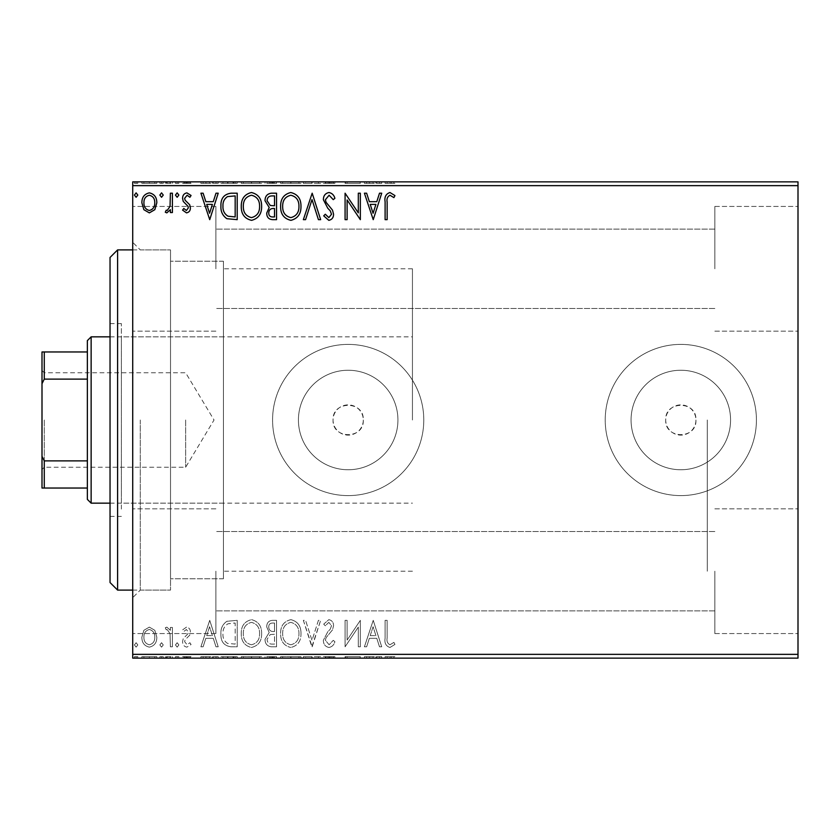 <?xml version="1.0" encoding="UTF-8"?>
<svg xmlns="http://www.w3.org/2000/svg" width="840" height="840" viewBox="0 0 840 840"><rect width="100%" height="100%" fill="white"/><g stroke="black" fill="none" stroke-linecap="round" stroke-linejoin="round"><path stroke-width="0.63" stroke-dasharray="4.2 3.15" d="M132.72 420L132.72 597.66L132.72 420M140.28 420L140.28 590.1L140.28 420M363.3 420A15.12 15.12 0 0 1 348.18 435.12A15.12 15.12 0 0 1 333.06 420C332.125 400.502 364.235 400.491 363.3 420C364.245 439.478 332.147 439.541 333.06 420A15.12 15.12 0 0 1 348.18 404.88A15.12 15.12 0 0 1 363.3 420M695.94 420A15.12 15.12 0 0 1 680.82 435.12A15.12 15.12 0 0 1 665.7 420C664.766 400.502 696.875 400.491 695.94 420C696.885 439.478 664.787 439.541 665.7 420A15.12 15.12 0 0 1 680.82 404.88A15.12 15.12 0 0 1 695.94 420M730.569 420A49.749 49.749 0 0 1 680.82 469.749A49.749 49.749 0 0 1 631.071 420A49.749 49.749 0 0 1 680.82 370.251A49.749 49.749 0 0 1 730.569 420A49.749 49.749 0 0 1 680.82 469.749A49.749 49.749 0 0 1 631.071 420A49.749 49.749 0 0 1 680.82 370.251A49.749 49.749 0 0 1 730.569 420M397.929 420A49.749 49.749 0 0 1 348.18 469.749A49.749 49.749 0 0 1 298.431 420A49.749 49.749 0 0 1 348.18 370.251A49.749 49.749 0 0 1 397.929 420A49.749 49.749 0 0 1 348.18 469.749A49.749 49.749 0 0 1 298.431 420A49.749 49.749 0 0 1 348.18 370.251A49.749 49.749 0 0 1 397.929 420M423.78 420A75.6 75.6 0 0 1 348.18 495.6A75.6 75.6 0 0 1 272.58 420A75.6 75.6 0 0 1 348.18 344.4A75.6 75.6 0 0 1 423.78 420A75.6 75.6 0 0 1 348.18 495.6A75.6 75.6 0 0 1 272.58 420A75.6 75.6 0 0 1 348.18 344.4A75.6 75.6 0 0 1 423.78 420M756.42 420A75.6 75.6 0 0 1 680.82 495.6A75.6 75.6 0 0 1 605.22 420A75.6 75.6 0 0 1 680.82 344.4A75.6 75.6 0 0 1 756.42 420A75.6 75.6 0 0 1 680.82 495.6A75.6 75.6 0 0 1 605.22 420A75.6 75.6 0 0 1 680.82 344.4A75.6 75.6 0 0 1 756.42 420M798 268.8L798 206.43L798 268.8M714.84 268.8L714.84 206.43L714.84 268.8M798 571.2L798 633.57L798 571.2M714.84 571.2L714.84 633.57L714.84 571.2M132.72 268.8L132.72 206.43L132.72 268.8M215.88 268.8L215.88 206.43L215.88 268.8M132.72 571.2L132.72 633.57L132.72 571.2M215.88 571.2L215.88 633.57L215.88 571.2M223.44 420L223.44 578.76L223.44 420M707.28 420L707.28 571.2L707.28 420M170.52 420L170.52 590.1L170.52 420M154.833 658.14L141.876 658.14L156.807 658.14L154.833 658.14L154.833 656.628L149.341 656.628L149.341 658.14L154.77 658.14L149.341 658.14L149.341 656.628L143.861 656.628L143.861 658.14M172.41 658.14L165.291 658.14L172.41 658.14L172.41 656.628L172.41 658.14M186.512 658.14L191.069 658.14L184.622 658.14L190.386 658.14L186.512 658.14L186.512 656.628L182.584 656.628L182.584 658.14L182.584 656.628L183.782 656.628L183.782 658.14M231.053 658.14L220.92 658.14L231.053 658.14L231.053 656.628L237.206 656.628L237.206 658.14L237.206 656.628L226.895 656.628L226.895 658.14M276.549 658.14L265.02 658.14L276.549 658.14L276.549 656.628L276.549 658.14M312.175 658.14L303.356 658.14L312.175 658.14L312.175 656.628L320.649 656.628L320.649 658.14M359.919 656.628L345.082 656.628L358.312 656.628L358.312 658.14L345.082 658.14L358.312 658.14L358.312 656.628L360.339 656.628L359.919 658.14M387.145 658.14L394.947 658.14L387.145 658.14L387.145 656.628L387.145 658.14M798 654.36L132.72 654.36L132.72 658.14L798 658.14L798 181.86L132.72 181.86L132.72 185.64L798 185.64M373.233 658.14L364.413 658.14L381.717 658.14L373.233 658.14L373.233 656.628L372.897 658.14M328.955 658.14L334.897 658.14L323.369 658.14L328.955 658.14L328.955 656.628L334.897 656.628L334.897 658.14M300.983 658.14L290.923 658.14L290.923 656.628L300.983 656.628L300.983 658.14L280.623 658.14L290.934 658.14M261.628 658.14L241.269 658.14L261.628 658.14L261.628 656.628L251.58 656.628L251.58 658.14M209.727 658.14L200.907 658.14L218.211 658.14L209.727 658.14L209.727 656.628L209.391 658.14M178.857 658.14L175.466 658.14L178.857 658.14L178.857 656.628L177.156 656.628L177.156 658.14L177.156 656.628L175.466 656.628L175.466 658.14M163.254 658.14L159.863 658.14L163.254 658.14L163.254 656.628L161.553 656.628L161.553 658.14L161.553 656.628L159.863 656.628L159.863 658.14M137.812 658.14L134.421 658.14L137.812 658.14L137.812 656.628L136.112 656.628L136.112 658.14L136.112 656.628L134.421 656.628L134.421 658.14M154.833 181.86L141.876 181.86L156.807 181.86L154.833 181.86L154.833 183.372L149.341 183.372L149.341 181.86L154.77 181.86L149.341 181.86L149.341 183.372L143.861 183.372L143.861 181.86M172.41 181.86L165.291 181.86L172.41 181.86L172.41 183.372L172.41 181.86M186.512 181.86L191.069 181.86L184.622 181.86L190.386 181.86L186.512 181.86L186.512 183.372L182.584 183.372L182.584 181.86L182.584 183.372L183.782 183.372L183.782 181.86M231.053 181.86L220.92 181.86L231.053 181.86L231.053 183.372L237.206 183.372L237.206 181.86L237.206 183.372L226.895 183.372L226.895 181.86M276.549 181.86L265.02 181.86L276.549 181.86L276.549 183.372L276.549 181.86M312.175 181.86L303.356 181.86L312.175 181.86L312.175 183.372L320.649 183.372L320.649 181.86M359.919 183.372L345.082 183.372L358.312 183.372L358.312 181.86L345.082 181.86L358.312 181.86L358.312 183.372L360.339 183.372L359.919 181.86M387.145 181.86L394.947 181.86L387.145 181.86L387.145 183.372L387.145 181.86M373.233 181.86L364.413 181.86L381.717 181.86L373.233 181.86L373.233 183.372L372.897 181.86M328.955 181.86L334.897 181.86L323.369 181.86L328.955 181.86L328.955 183.372L334.897 183.372L334.897 181.86M300.983 181.86L280.623 181.86L300.983 181.86L300.983 183.372L290.934 183.372L290.934 181.86M261.628 181.86L241.269 181.86L261.628 181.86L261.628 183.372L251.58 183.372L251.58 181.86M209.727 181.86L200.907 181.86L218.211 181.86L209.727 181.86L209.727 183.372L209.391 181.86M178.857 181.86L175.466 181.86L178.857 181.86L178.857 183.372L177.156 183.372L177.156 181.86L177.156 183.372L175.466 183.372L175.466 181.86M163.254 181.86L159.863 181.86L163.254 181.86L163.254 183.372L161.553 183.372L161.553 181.86L161.553 183.372L159.863 183.372L159.863 181.86M137.812 181.86L134.421 181.86L137.812 181.86L137.812 183.372L136.112 183.372L136.112 181.86L136.112 183.372L134.421 183.372L134.421 181.86M154.833 630.325L149.341 627.123L143.861 630.315L141.876 637.182C141.823 642.674 144.312 645.992 149.341 647.136C154.371 645.992 156.859 642.674 156.807 637.182L154.833 630.325L149.341 627.123L143.861 630.315L141.876 637.182C141.823 642.674 144.312 645.992 149.341 647.136C154.371 645.992 156.859 642.674 156.807 637.182L154.833 630.325M172.41 646.8L172.41 627.459L170.373 627.459L170.373 630.315L166.834 627.123L165.291 627.784L166.257 629.843L167.171 629.496L170.058 633.665L170.373 646.8L172.41 646.8L172.41 627.459L170.373 627.459L170.373 630.315L166.834 627.123L165.291 627.784L166.257 629.843L167.171 629.496L170.058 633.665L170.373 646.8L172.41 646.8M186.512 627.123L182.584 629.874L183.782 631.533L186.386 629.496L188.349 632.1L187.866 633.853L183.257 638.568L182.584 641.55C182.564 644.658 184.002 646.527 186.879 647.136L191.069 644.522L189.903 642.726L187.11 644.763L184.622 641.655L185.105 639.807L189.735 635.176L190.386 632.195C190.439 629.36 189.147 627.669 186.512 627.123L182.584 629.874L183.782 631.533L186.386 629.496L188.349 632.1L187.866 633.853L183.257 638.568L182.584 641.55C182.564 644.658 184.002 646.527 186.879 647.136L191.069 644.522L189.903 642.726L187.11 644.763L184.622 641.655L185.105 639.807L189.735 635.176L190.386 632.195C190.439 629.36 189.147 627.669 186.512 627.123M231.053 646.8L237.206 646.8L237.206 620.34L226.895 621.296C222.611 624.278 220.616 628.477 220.92 633.906C220.616 641.54 223.997 645.845 231.053 646.8L237.206 646.8L237.206 620.34L226.895 621.296C222.611 624.278 220.616 628.477 220.92 633.906C220.616 641.54 223.997 645.845 231.053 646.8M276.549 646.8L276.549 620.34L272.811 620.34C268.79 620.54 266.752 622.724 266.721 626.892L269.199 632.53L265.02 639.293C265.041 643.661 267.13 646.159 271.268 646.8L276.549 646.8L276.549 620.34L272.811 620.34C268.79 620.54 266.752 622.724 266.721 626.892L269.199 632.53L265.02 639.293C265.041 643.661 267.13 646.159 271.268 646.8L276.549 646.8M312.175 646.8L320.649 620.34L318.433 620.34L312.007 640.416L305.571 620.34L303.356 620.34L311.829 646.8L320.649 620.34L318.433 620.34L312.007 640.416L305.571 620.34L303.356 620.34L312.175 646.8M358.312 646.8L360.339 646.8L360.339 620.34L347.109 640.07L347.109 620.34L345.082 620.34L345.082 646.8L358.312 627.113L358.312 646.8L360.339 646.8L360.339 620.34L347.109 640.07L347.109 620.34L345.082 620.34L345.082 646.8L358.312 627.113L358.312 646.8M387.145 637.938L387.145 620.34L385.108 620.34L385.108 638.211C384.29 643.01 385.906 646.107 389.949 647.482L394.947 644.427L393.907 642.39L389.97 644.763C387.471 643.461 386.526 641.183 387.145 637.938L387.145 620.34L385.108 620.34L385.108 638.211C384.29 643.01 385.906 646.107 389.949 647.482L394.947 644.427L393.907 642.39L389.97 644.763C387.471 643.461 386.526 641.183 387.145 637.938M132.72 654.36L132.72 185.64M373.233 620.34L364.413 646.8L366.629 646.8L369.348 638.316L376.782 638.316L379.502 646.8L381.717 646.8L373.233 620.34L364.413 646.8L366.629 646.8L369.348 638.316L376.782 638.316L379.502 646.8L381.717 646.8L373.233 620.34M328.955 647.482C332.031 646.852 334.016 644.931 334.897 641.697L333.249 640.353L329.102 644.763L325.406 640.279L326.067 637.686L332.504 629.864L333.543 625.832C333.575 622.409 332 620.351 328.818 619.658L323.705 624.141L325.3 625.769L328.839 622.377L331.506 625.726L330.278 629.139L327.768 631.775L323.369 640.322C323.4 644.291 325.269 646.674 328.955 647.482C332.031 646.852 334.016 644.931 334.897 641.697L333.249 640.353L329.102 644.763L325.406 640.279L326.067 637.686L332.504 629.864L333.543 625.832C333.575 622.409 332 620.351 328.818 619.658L323.705 624.141L325.3 625.769L328.839 622.377L331.506 625.726L330.278 629.139L327.768 631.775L323.369 640.322C323.4 644.291 325.269 646.674 328.955 647.482M300.983 633.686C301.13 626.136 297.78 621.464 290.934 619.658C297.78 621.464 301.13 626.136 300.983 633.686C301.077 641.225 297.675 645.813 290.766 647.482C297.675 645.813 301.077 641.225 300.983 633.686M290.923 619.658C283.931 621.296 280.487 625.926 280.623 633.559C280.497 641.12 283.878 645.76 290.766 647.482C283.878 645.76 280.497 641.12 280.623 633.559C280.487 625.926 283.931 621.296 290.923 619.658M261.628 633.686C261.776 626.136 258.426 621.464 251.58 619.658C244.577 621.296 241.143 625.926 241.269 633.559C241.143 641.12 244.524 645.76 251.422 647.482C258.321 645.813 261.723 641.225 261.628 633.686C261.776 626.136 258.426 621.464 251.58 619.658C244.577 621.296 241.143 625.926 241.269 633.559C241.143 641.12 244.524 645.76 251.422 647.482C258.321 645.813 261.723 641.225 261.628 633.686M209.727 620.34L200.907 646.8L203.123 646.8L205.842 638.316L213.276 638.316L215.996 646.8L218.211 646.8L209.727 620.34L200.907 646.8L203.123 646.8L205.842 638.316L213.276 638.316L215.996 646.8L218.211 646.8L209.727 620.34M178.857 644.931L177.156 642.726L175.466 644.931L177.156 647.136L178.857 644.931L177.156 642.726L175.466 644.931L177.156 647.136L178.857 644.931M163.254 644.931L161.553 642.726L159.863 644.931L161.553 647.136L163.254 644.931L161.553 642.726L159.863 644.931L161.553 647.136L163.254 644.931M137.812 644.931L136.112 642.726L134.421 644.931L136.112 647.136L137.812 644.931L136.112 642.726L134.421 644.931L136.112 647.136L137.812 644.931M370.219 635.607L373.076 626.724L375.911 635.607L370.219 635.607L373.076 626.724L375.911 635.607L370.219 635.607M290.84 644.763C285.254 643.398 282.534 639.66 282.66 633.549C282.566 627.501 285.285 623.774 290.84 622.377C296.363 623.837 299.072 627.606 298.945 633.675C299.04 639.692 296.342 643.388 290.84 644.763C285.254 643.398 282.534 639.66 282.66 633.549C282.566 627.501 285.285 623.774 290.84 622.377C296.363 623.837 299.072 627.606 298.945 633.675C299.04 639.692 296.342 643.388 290.84 644.763M270.249 634.557L274.522 634.252L274.522 644.091L272.192 644.091C268.957 644.133 267.246 642.537 267.057 639.293L270.249 634.557L274.522 634.252L274.522 644.091L272.192 644.091C268.957 644.133 267.246 642.537 267.057 639.293L270.249 634.557M268.748 626.945C268.758 624.466 269.976 623.165 272.412 623.049L274.522 623.049L274.522 631.533L273.483 631.533C270.438 631.554 268.863 630.021 268.748 626.945C268.758 624.466 269.976 623.165 272.412 623.049L274.522 623.049L274.522 631.533L273.483 631.533C270.438 631.554 268.863 630.021 268.748 626.945M251.486 644.763C245.91 643.398 243.18 639.66 243.306 633.549C243.212 627.501 245.941 623.774 251.486 622.377C257.019 623.837 259.718 627.606 259.591 633.675C259.686 639.692 256.988 643.388 251.486 644.763C245.91 643.398 243.18 639.66 243.306 633.549C243.212 627.501 245.941 623.774 251.486 622.377C257.019 623.837 259.718 627.606 259.591 633.675C259.686 639.692 256.988 643.388 251.486 644.763M233.835 623.049L235.168 623.049L235.168 644.091L227.535 643.409C224.228 641.203 222.705 638.033 222.957 633.896C222.695 629.444 224.364 626.073 227.976 623.795L235.168 623.049L235.168 644.091L227.535 643.409C224.228 641.203 222.705 638.033 222.957 633.896C222.695 629.444 224.364 626.073 227.976 623.795L233.835 623.049M206.714 635.607L209.559 626.724L212.405 635.607L206.714 635.607L209.559 626.724L212.405 635.607L206.714 635.607M149.341 644.763C145.635 643.818 143.819 641.288 143.913 637.203C143.829 633.098 145.635 630.525 149.341 629.496C153.048 630.525 154.854 633.098 154.77 637.203C154.865 641.298 153.059 643.818 149.341 644.763C145.635 643.818 143.819 641.288 143.913 637.203C143.829 633.098 145.635 630.525 149.341 629.496C153.048 630.525 154.854 633.098 154.77 637.203C154.865 641.298 153.059 643.818 149.341 644.763M387.145 202.062L387.145 219.66L385.108 219.66L385.108 201.789C384.29 196.991 385.906 193.893 389.949 192.518L394.947 195.573L393.907 197.61L389.97 195.237C387.471 196.539 386.526 198.817 387.145 202.062M373.233 219.66L364.413 193.2L366.629 193.2L369.348 201.684L376.782 201.684L379.502 193.2L381.717 193.2L373.233 219.66M370.219 204.393L373.076 213.276L375.911 204.393L370.219 204.393M358.312 193.2L360.339 193.2L360.339 219.66L347.109 199.93L347.109 219.66L345.082 219.66L345.082 193.2L358.312 212.888L358.312 193.2M328.955 192.518C332.031 193.148 334.016 195.069 334.897 198.303L333.249 199.647L329.102 195.237L325.406 199.721L326.067 202.314L332.504 210.137L333.543 214.168C333.575 217.591 332 219.65 328.818 220.343L323.705 215.859L325.3 214.232L328.839 217.623L331.506 214.274L330.278 210.861L327.768 208.226L323.369 199.678C323.4 195.709 325.269 193.326 328.955 192.518M312.175 193.2L320.649 219.66L318.433 219.66L312.007 199.584L305.571 219.66L303.356 219.66L312.175 193.2M300.983 206.315C301.13 213.864 297.78 218.537 290.923 220.343C283.931 218.704 280.487 214.074 280.623 206.441C280.497 198.881 283.878 194.24 290.766 192.518C297.675 194.187 301.077 198.776 300.983 206.315M290.84 195.237C285.254 196.602 282.534 200.34 282.66 206.451C282.566 212.499 285.285 216.227 290.84 217.623C296.363 216.164 299.072 212.394 298.945 206.325C299.04 200.309 296.342 196.613 290.84 195.237M276.549 193.2L276.549 219.66L272.811 219.66C268.79 219.46 266.752 217.277 266.721 213.108L269.199 207.47L265.02 200.708C265.041 196.34 267.13 193.841 271.268 193.2L276.549 193.2M270.249 205.443L274.522 205.748L274.522 195.909L272.192 195.909C268.957 195.867 267.246 197.463 267.057 200.708L270.249 205.443M268.748 213.055C268.758 215.534 269.976 216.835 272.412 216.951L274.522 216.951L274.522 208.467L273.483 208.467C270.438 208.446 268.863 209.979 268.748 213.055M261.628 206.315C261.776 213.864 258.426 218.537 251.58 220.343C244.577 218.704 241.143 214.074 241.269 206.441C241.143 198.881 244.524 194.24 251.422 192.518C258.321 194.187 261.723 198.776 261.628 206.315M251.486 195.237C245.91 196.602 243.18 200.34 243.306 206.451C243.212 212.499 245.941 216.227 251.486 217.623C257.019 216.164 259.718 212.394 259.591 206.325C259.686 200.309 256.988 196.613 251.486 195.237M231.053 193.2L237.206 193.2L237.206 219.66L226.895 218.704C222.611 215.722 220.616 211.523 220.92 206.094C220.616 198.46 223.997 194.156 231.053 193.2M233.835 216.951L235.168 216.951L235.168 195.909L227.535 196.591C224.228 198.797 222.705 201.968 222.957 206.105C222.695 210.556 224.364 213.927 227.976 216.206L233.835 216.951M209.727 219.66L200.907 193.2L203.123 193.2L205.842 201.684L213.276 201.684L215.996 193.2L218.211 193.2L209.727 219.66M206.714 204.393L209.559 213.276L212.405 204.393L206.714 204.393M186.512 212.877L182.584 210.126L183.782 208.467L186.386 210.504L188.349 207.9L187.866 206.147L183.257 201.432L182.584 198.45C182.564 195.342 184.002 193.473 186.879 192.864L191.069 195.478L189.903 197.274L187.11 195.237L184.622 198.345L185.105 200.193L189.735 204.823L190.386 207.805C190.439 210.641 189.147 212.331 186.512 212.877M178.857 195.069L177.156 197.274L175.466 195.069L177.156 192.864L178.857 195.069M172.41 193.2L172.41 212.541L170.373 212.541L170.373 209.685L166.834 212.877L165.291 212.216L166.257 210.158L167.171 210.504L170.058 206.335L170.373 193.2L172.41 193.2M163.254 195.069L161.553 197.274L159.863 195.069L161.553 192.864L163.254 195.069M154.833 209.674L149.341 212.877L143.861 209.685L141.876 202.818C141.823 197.327 144.312 194.009 149.341 192.864C154.371 194.009 156.859 197.327 156.807 202.818L154.833 209.674M149.341 195.237C145.635 196.182 143.819 198.713 143.913 202.797C143.829 206.903 145.635 209.475 149.341 210.504C153.048 209.475 154.854 206.903 154.77 202.797C154.865 198.702 153.059 196.182 149.341 195.237M137.812 195.069L136.112 197.274L134.421 195.069L136.112 192.864L137.812 195.069M385.108 183.372L389.949 183.372L385.108 183.372L385.108 181.86M394.947 183.372L389.97 183.372L389.949 181.86L389.97 183.372L394.947 183.372L394.947 181.86M393.907 183.372L393.907 181.86M391.304 183.372L391.304 181.86M372.897 183.372L364.413 183.372L364.413 181.86M364.413 183.372L366.629 183.372L366.629 181.86M366.629 183.372L369.348 183.372L369.348 181.86M369.348 183.372L376.782 183.372L376.782 181.86M376.782 183.372L379.502 183.372L379.502 181.86M379.502 183.372L381.717 183.372L381.717 181.86M381.717 183.372L373.233 183.372M370.219 183.372L375.911 183.372L370.219 183.372L370.219 181.86L375.911 181.86L370.219 181.86M373.076 183.372L373.076 181.86M375.911 183.372L375.911 181.86M347.109 183.372L347.109 181.86L347.109 183.372M345.082 183.372L345.082 181.86L345.082 183.372M345.544 183.372L345.544 181.86M334.897 183.372L333.249 183.372L333.249 181.86M333.249 183.372L329.102 183.372L329.102 181.86M329.102 183.372L325.406 183.372L325.406 181.86M325.406 183.372L326.067 183.372L326.067 181.86M326.067 183.372L332.504 183.372L332.504 181.86M332.504 183.372L333.543 183.372L333.543 181.86M333.543 183.372L328.818 183.372L328.818 181.86M328.818 183.372L323.705 183.372L323.705 181.86M323.705 183.372L325.3 183.372L325.3 181.86M325.3 183.372L328.839 183.372L328.839 181.86M328.839 183.372L331.506 183.372L331.506 181.86M331.506 183.372L330.278 183.372L330.278 181.86M330.278 183.372L327.768 183.372L327.768 181.86M327.768 183.372L323.369 183.372L323.369 181.86M323.369 183.372L328.955 183.372M320.649 183.372L318.433 183.372L318.433 181.86M318.433 183.372L312.007 183.372L312.007 181.86M312.007 183.372L305.571 183.372L305.571 181.86M305.571 183.372L303.356 183.372L303.356 181.86M303.356 183.372L311.829 183.372L311.829 181.86M290.934 183.372L280.623 183.372L280.623 181.86M280.623 183.372L290.766 183.372L290.766 181.86M290.766 183.372L300.983 183.372M290.84 183.372L282.66 183.372L298.945 183.372L290.84 183.372L290.84 181.86L282.66 181.86L298.945 181.86L290.84 181.86L290.84 183.372M282.66 183.372L282.66 181.86M298.945 183.372L298.945 181.86M266.721 183.372L276.549 183.372L266.721 183.372L266.721 181.86M269.199 183.372L269.199 181.86M265.02 183.372L265.02 181.86M271.268 183.372L271.268 181.86M270.249 183.372L274.522 183.372L267.057 183.372L270.249 183.372L270.249 181.86L273.494 181.86L268.748 181.86L274.522 181.86L270.249 181.86M268.748 183.372L274.522 183.372L268.748 183.372L268.748 181.86M272.412 183.372L272.412 181.86M274.522 183.372L274.522 181.86L274.522 183.372M273.483 183.372L273.483 181.86L273.494 183.372M267.057 183.372L267.057 181.86M272.192 183.372L272.192 181.86M251.58 183.372L241.269 183.372L241.269 181.86M241.269 183.372L251.422 183.372L251.422 181.86M251.422 183.372L261.628 183.372M251.486 183.372L243.306 183.372L259.591 183.372L251.486 183.372L251.486 181.86L243.306 181.86L259.591 181.86L251.486 181.86L251.486 183.372M243.306 183.372L243.306 181.86M259.591 183.372L259.591 181.86M226.895 183.372L220.92 183.372L220.92 181.86M220.92 183.372L231.053 183.372M233.835 183.372L222.957 183.372L233.835 183.372L233.835 181.86L235.168 181.86L222.957 181.86L233.835 181.86M235.168 183.372L235.168 181.86L235.168 183.372M227.976 183.372L227.976 181.86M222.957 183.372L222.957 181.86M227.535 183.372L227.535 181.86M209.391 183.372L200.907 183.372L200.907 181.86M200.907 183.372L203.123 183.372L203.123 181.86M203.123 183.372L205.842 183.372L205.842 181.86M205.842 183.372L213.276 183.372L213.276 181.86M213.276 183.372L215.996 183.372L215.996 181.86M215.996 183.372L218.211 183.372L218.211 181.86M218.211 183.372L209.727 183.372M206.714 183.372L212.405 183.372L206.714 183.372L206.714 181.86L212.405 181.86L206.714 181.86M209.559 183.372L209.559 181.86M212.405 183.372L212.405 181.86M183.782 183.372L186.386 183.372L186.386 181.86M186.386 183.372L188.349 183.372L188.349 181.86M188.349 183.372L187.866 181.86M187.866 183.372L183.257 183.372L183.257 181.86M183.257 183.372L186.879 183.372L186.879 181.86M186.879 183.372L191.069 183.372L191.069 181.86M191.069 183.372L189.903 183.372L189.903 181.86M189.903 183.372L187.11 183.372L187.11 181.86M187.11 183.372L184.622 183.372L184.622 181.86M184.622 183.372L185.105 181.86M185.105 183.372L187.268 183.372L187.268 181.86M187.268 183.372L189.735 183.372L189.735 181.86M189.735 183.372L190.386 183.372L190.386 181.86M190.386 183.372L186.512 183.372M175.466 183.372L178.857 183.372M166.834 183.372L172.41 183.372L170.373 183.372L170.373 181.86L170.373 183.372L166.834 183.372L166.834 181.86M165.291 183.372L165.291 181.86M166.257 183.372L166.257 181.86M167.171 183.372L167.171 181.86M170.058 183.372L170.058 181.86M170.373 183.372L170.373 181.86M159.863 183.372L163.254 183.372M143.861 183.372L141.876 183.372L141.876 181.86M141.876 183.372L156.807 183.372L156.807 181.86M156.807 183.372L154.833 183.372M149.341 183.372L154.77 183.372L149.341 183.372L149.341 181.86L149.341 183.372M143.913 183.372L143.913 181.86M154.77 183.372L154.77 181.86M134.421 183.372L137.812 183.372M385.108 656.628L389.949 656.628L385.108 656.628L385.108 658.14M394.947 656.628L389.97 656.628L389.949 658.14L389.97 656.628L394.947 656.628L394.947 658.14M393.907 656.628L393.907 658.14M391.304 656.628L391.304 658.14M372.897 656.628L364.413 656.628L364.413 658.14M364.413 656.628L366.629 656.628L366.629 658.14M366.629 656.628L369.348 656.628L369.348 658.14M369.348 656.628L376.782 656.628L376.782 658.14M376.782 656.628L379.502 656.628L379.502 658.14M379.502 656.628L381.717 656.628L381.717 658.14M381.717 656.628L373.233 656.628M370.219 656.628L375.911 656.628L370.219 656.628L370.219 658.14L375.911 658.14L370.219 658.14M373.076 656.628L373.076 658.14M375.911 656.628L375.911 658.14M347.109 656.628L347.109 658.14L347.109 656.628M345.082 656.628L345.082 658.14L345.082 656.628M345.544 656.628L345.544 658.14M334.897 656.628L333.249 656.628L333.249 658.14M333.249 656.628L329.102 656.628L329.102 658.14M329.102 656.628L325.406 656.628L325.406 658.14M325.406 656.628L326.067 656.628L326.067 658.14M326.067 656.628L332.504 656.628L332.504 658.14M332.504 656.628L333.543 656.628L333.543 658.14M333.543 656.628L328.818 656.628L328.818 658.14M328.818 656.628L323.705 656.628L323.705 658.14M323.705 656.628L325.3 656.628L325.3 658.14M325.3 656.628L328.839 656.628L328.839 658.14M328.839 656.628L331.506 656.628L331.506 658.14M331.506 656.628L330.278 656.628L330.278 658.14M330.278 656.628L327.768 656.628L327.768 658.14M327.768 656.628L323.369 656.628L323.369 658.14M323.369 656.628L328.955 656.628M320.649 656.628L318.433 656.628L318.433 658.14M318.433 656.628L312.007 656.628L312.007 658.14M312.007 656.628L305.571 656.628L305.571 658.14M305.571 656.628L303.356 656.628L303.356 658.14M303.356 656.628L311.829 656.628L311.829 658.14M290.934 656.628L280.623 656.628L280.623 658.14M280.623 656.628L290.766 656.628L290.766 658.14M290.766 656.628L300.983 656.628M290.84 656.628L282.66 656.628L298.945 656.628L290.84 656.628L290.84 658.14L282.66 658.14L298.945 658.14L290.84 658.14L290.84 656.628M282.66 656.628L282.66 658.14M298.945 656.628L298.945 658.14M266.721 656.628L276.549 656.628L266.721 656.628L266.721 658.14M269.199 656.628L269.199 658.14M265.02 656.628L265.02 658.14M271.268 656.628L271.268 658.14M270.249 656.628L274.522 656.628L267.057 656.628L270.249 656.628L270.249 658.14L273.494 658.14L268.748 658.14L274.522 658.14L270.249 658.14M268.748 656.628L274.522 656.628L268.748 656.628L268.748 658.14M272.412 656.628L272.412 658.14M274.522 656.628L274.522 658.14L274.522 656.628M273.483 656.628L273.483 658.14L273.494 656.628M267.057 656.628L267.057 658.14M272.192 656.628L272.192 658.14M251.58 656.628L241.269 656.628L241.269 658.14M241.269 656.628L251.422 656.628L251.422 658.14M251.422 656.628L261.628 656.628M251.486 656.628L243.306 656.628L259.591 656.628L251.486 656.628L251.486 658.14L243.306 658.14L259.591 658.14L251.486 658.14L251.486 656.628M243.306 656.628L243.306 658.14M259.591 656.628L259.591 658.14M226.895 656.628L220.92 656.628L220.92 658.14M220.92 656.628L231.053 656.628M233.835 656.628L222.957 656.628L233.835 656.628L233.835 658.14L235.168 658.14L222.957 658.14L233.835 658.14M235.168 656.628L235.168 658.14L235.168 656.628M227.976 656.628L227.976 658.14M222.957 656.628L222.957 658.14M227.535 656.628L227.535 658.14M209.391 656.628L200.907 656.628L200.907 658.14M200.907 656.628L203.123 656.628L203.123 658.14M203.123 656.628L205.842 656.628L205.842 658.14M205.842 656.628L213.276 656.628L213.276 658.14M213.276 656.628L215.996 656.628L215.996 658.14M215.996 656.628L218.211 656.628L218.211 658.14M218.211 656.628L209.727 656.628M206.714 656.628L212.405 656.628L206.714 656.628L206.714 658.14L212.405 658.14L206.714 658.14M209.559 656.628L209.559 658.14M212.405 656.628L212.405 658.14M183.782 656.628L186.386 656.628L186.386 658.14M186.386 656.628L188.349 656.628L188.349 658.14M188.349 656.628L187.866 658.14M187.866 656.628L183.257 656.628L183.257 658.14M183.257 656.628L186.879 656.628L186.879 658.14M186.879 656.628L191.069 656.628L191.069 658.14M191.069 656.628L189.903 656.628L189.903 658.14M189.903 656.628L187.11 656.628L187.11 658.14M187.11 656.628L184.622 656.628L184.622 658.14M184.622 656.628L185.105 658.14M185.105 656.628L187.268 656.628L187.268 658.14M187.268 656.628L189.735 656.628L189.735 658.14M189.735 656.628L190.386 656.628L190.386 658.14M190.386 656.628L186.512 656.628M175.466 656.628L178.857 656.628M166.834 656.628L172.41 656.628L170.373 656.628L170.373 658.14L170.373 656.628L166.834 656.628L166.834 658.14M165.291 656.628L165.291 658.14M166.257 656.628L166.257 658.14M167.171 656.628L167.171 658.14M170.058 656.628L170.058 658.14M170.373 656.628L170.373 658.14M159.863 656.628L163.254 656.628M143.861 656.628L141.876 656.628L141.876 658.14M141.876 656.628L156.807 656.628L156.807 658.14M156.807 656.628L154.833 656.628M149.341 656.628L154.77 656.628L149.341 656.628L149.341 658.14L149.341 656.628M143.913 656.628L143.913 658.14M154.77 656.628L154.77 658.14M134.421 656.628L137.812 656.628M110.04 257.46L110.04 582.54M117.6 590.1L117.6 249.9M121.38 496.86L121.38 336.84L121.38 496.86M223.44 496.86L223.44 336.84L223.44 496.86M121.38 509.082L121.38 323.61L121.38 509.082M110.04 330.918L110.04 516.39L110.04 330.918M223.44 566.727L223.44 261.24L223.44 566.727M170.52 566.727L170.52 261.24L170.52 566.727M170.52 577.206L170.52 249.9L170.52 577.206M42 420L42 469.518L42 420M44.268 420L44.268 467.25L44.268 420M185.64 420L185.64 467.25L185.64 420M91.14 503.16L91.14 336.84M87.36 340.62L87.36 499.38M412.44 420L412.44 268.8L412.44 420M87.36 351.96L42 351.96L42 488.04L44.268 488.04L44.268 460.887L42 456.288M87.36 460.887L44.268 460.887M42 383.712L44.268 379.113L44.268 351.96M87.36 379.113L44.268 379.113M87.36 488.04L44.268 488.04M329.438 183.372L329.438 181.86M272.811 183.372L272.811 181.86M233.195 183.372L233.195 181.86M232.974 183.372L232.974 181.86M185.829 183.372L185.829 181.86M329.438 656.628L329.438 658.14M272.811 656.628L272.811 658.14M233.195 656.628L233.195 658.14M232.974 656.628L232.974 658.14M185.829 656.628L185.829 658.14M132.72 590.1L170.52 590.1L140.28 590.1L132.72 597.66M714.84 331.17L798 331.17L714.84 331.17M714.84 633.57L798 633.57L714.84 633.57M215.88 331.17L132.72 331.17L215.88 331.17M215.88 633.57L132.72 633.57L215.88 633.57M412.44 571.2L223.44 571.2M223.44 578.76L170.52 578.76L223.44 578.76M714.84 610.89L215.88 610.89L714.84 610.89M714.84 308.49L215.88 308.49L714.84 308.49M714.84 229.11L215.88 229.11L714.84 229.11M714.84 531.51L215.88 531.51L714.84 531.51M132.72 249.9L170.52 249.9L140.28 249.9L132.72 242.34M223.44 261.24L170.52 261.24L223.44 261.24M412.44 268.8L223.44 268.8M215.88 508.83L132.72 508.83L215.88 508.83M215.88 206.43L132.72 206.43L215.88 206.43M714.84 508.83L798 508.83L714.84 508.83M714.84 206.43L798 206.43L714.84 206.43M223.44 503.16L121.38 503.16M110.04 516.39L121.38 516.39M110.04 323.61L121.38 323.61M223.44 336.84L121.38 336.84M42 370.482L44.268 372.75L185.64 372.75L214.032 420L185.64 467.25L44.268 467.25L42 469.518M110.04 336.84L412.44 336.84M110.04 503.16L412.44 503.16"/><path stroke-width="1.26" d="M798 658.14L132.72 658.14L132.72 654.36L798 654.36L798 658.14M798 185.64L132.72 185.64L132.72 181.86L798 181.86L798 654.36M154.833 209.674L149.341 212.877L143.861 209.685L141.876 202.818C141.823 197.327 144.312 194.009 149.341 192.864C154.371 194.009 156.859 197.327 156.807 202.818L154.833 209.674M172.41 193.2L172.41 212.541L170.373 212.541L170.373 209.685L166.834 212.877L165.291 212.216L166.257 210.158L167.171 210.504L170.058 206.335L170.373 193.2L172.41 193.2M186.512 212.877L182.584 210.126L183.782 208.467L186.386 210.504L188.349 207.9L187.866 206.147L183.257 201.432L182.584 198.45C182.564 195.342 184.002 193.473 186.879 192.864L191.069 195.478L189.903 197.274L187.11 195.237L184.622 198.345L185.105 200.193L189.735 204.823L190.386 207.805C190.439 210.641 189.147 212.331 186.512 212.877M231.053 193.2L237.206 193.2L237.206 219.66L226.895 218.704C222.611 215.722 220.616 211.523 220.92 206.094C220.616 198.46 223.997 194.156 231.053 193.2M276.549 193.2L276.549 219.66L272.811 219.66C268.79 219.46 266.752 217.277 266.721 213.108L269.199 207.47L265.02 200.708C265.041 196.34 267.13 193.841 271.268 193.2L276.549 193.2M312.175 193.2L320.649 219.66L318.433 219.66L312.007 199.584L305.571 219.66L303.356 219.66L312.175 193.2M358.312 193.2L360.339 193.2L360.339 219.66L347.109 199.93L347.109 219.66L345.082 219.66L345.082 193.2L358.312 212.888L358.312 193.2M387.145 202.062L387.145 219.66L385.108 219.66L385.108 201.789C384.29 196.991 385.906 193.893 389.949 192.518L394.947 195.573L393.907 197.61L389.97 195.237C387.471 196.539 386.526 198.817 387.145 202.062M132.72 185.64L132.72 654.36M373.233 219.66L364.413 193.2L366.629 193.2L369.348 201.684L376.782 201.684L379.502 193.2L381.717 193.2L373.233 219.66M328.955 192.518C332.031 193.148 334.016 195.069 334.897 198.303L333.249 199.647L329.102 195.237L325.406 199.721L326.067 202.314L332.504 210.137L333.543 214.168C333.575 217.591 332 219.65 328.818 220.343L323.705 215.859L325.3 214.232L328.839 217.623L331.506 214.274L330.278 210.861L327.768 208.226L323.369 199.678C323.4 195.709 325.269 193.326 328.955 192.518M300.983 206.315C301.13 213.864 297.78 218.537 290.923 220.343C283.931 218.704 280.487 214.074 280.623 206.441C280.497 198.881 283.878 194.24 290.766 192.518C297.675 194.187 301.077 198.776 300.983 206.315M261.628 206.315C261.776 213.864 258.426 218.537 251.58 220.343C244.577 218.704 241.143 214.074 241.269 206.441C241.143 198.881 244.524 194.24 251.422 192.518C258.321 194.187 261.723 198.776 261.628 206.315M209.727 219.66L200.907 193.2L203.123 193.2L205.842 201.684L213.276 201.684L215.996 193.2L218.211 193.2L209.727 219.66M178.857 195.069L177.156 197.274L175.466 195.069L177.156 192.864L178.857 195.069M163.254 195.069L161.553 197.274L159.863 195.069L161.553 192.864L163.254 195.069M137.812 195.069L136.112 197.274L134.421 195.069L136.112 192.864L137.812 195.069M370.219 204.393L373.076 213.276L375.911 204.393L370.219 204.393M282.66 206.451C282.566 212.499 285.285 216.227 290.84 217.623C296.363 216.164 299.072 212.394 298.945 206.325C299.04 200.309 296.342 196.613 290.84 195.237C285.254 196.602 282.534 200.34 282.66 206.451M272.412 216.951L274.522 216.951L274.522 208.467L273.483 208.467C270.438 208.446 268.863 209.979 268.748 213.055C268.758 215.534 269.976 216.835 272.412 216.951M273.494 205.748L274.522 205.748L274.522 195.909L272.192 195.909C268.957 195.867 267.246 197.463 267.057 200.708L270.249 205.443L273.494 205.748M243.306 206.451C243.212 212.499 245.941 216.227 251.486 217.623C257.019 216.164 259.718 212.394 259.591 206.325C259.686 200.309 256.988 196.613 251.486 195.237C245.91 196.602 243.18 200.34 243.306 206.451M235.168 216.951L235.168 195.909L227.535 196.591C224.228 198.797 222.705 201.968 222.957 206.105C222.695 210.556 224.364 213.927 227.976 216.206L235.168 216.951M206.714 204.393L209.559 213.276L212.405 204.393L206.714 204.393M143.913 202.797C143.829 206.903 145.635 209.475 149.341 210.504C153.048 209.475 154.854 206.903 154.77 202.797C154.865 198.702 153.059 196.182 149.341 195.237C145.635 196.182 143.819 198.713 143.913 202.797M117.6 590.1L110.04 582.54L110.04 257.46L117.6 249.9L117.6 590.1L132.72 590.1M91.14 503.16L87.36 499.38L87.36 340.62L91.14 336.84L91.14 503.16L110.04 503.16M87.36 379.113L44.268 379.113L42 383.712L42 351.96L44.268 351.96L44.268 379.113M87.36 488.04L42 488.04L42 383.712M42 456.288L44.268 460.887L44.268 488.04M87.36 460.887L44.268 460.887M87.36 351.96L44.268 351.96M117.6 249.9L132.72 249.9M91.14 336.84L110.04 336.84"/></g></svg>

